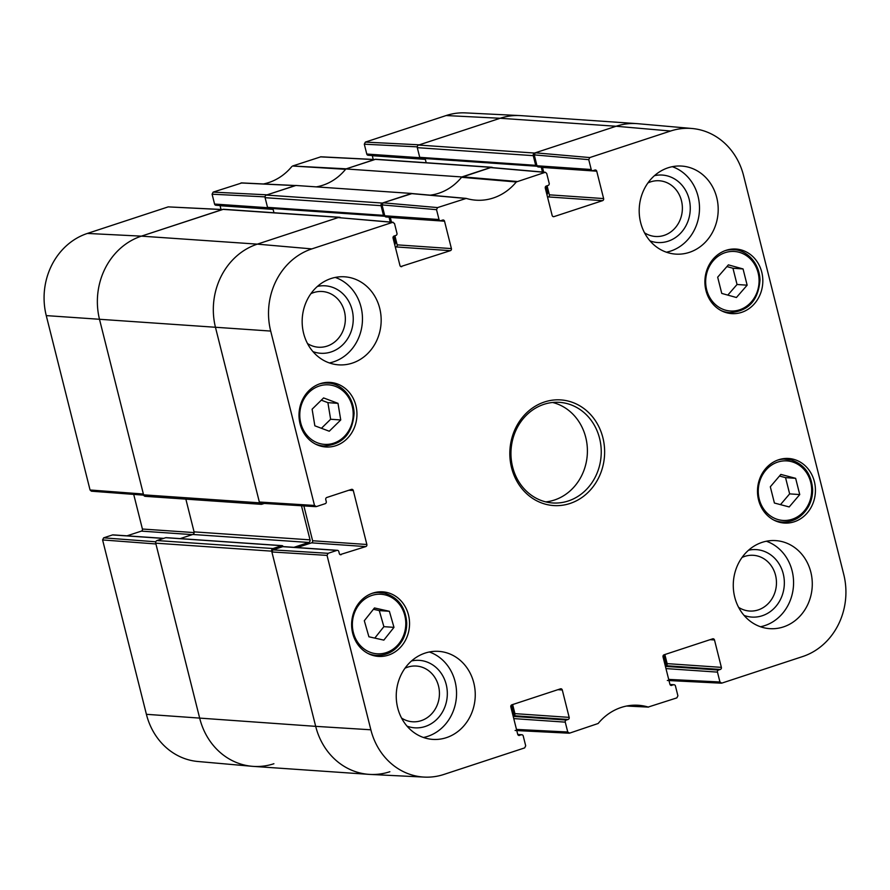 <?xml version="1.0" encoding="UTF-8"?>
<svg xmlns="http://www.w3.org/2000/svg" width="890" height="890" viewBox="0 0 890 890"><rect width="100%" height="100%" fill="white"/><g stroke="black" fill="none" stroke-linecap="round" stroke-linejoin="round"><path stroke-width="1.33" d="M157.029 540.553A2.103 1.88 93.9 0 0 155.717 543.167L199.727 718.352A67.228 60.164 93.9 0 0 253.083 766.368L369.05 774.367A67.228 60.164 -86.1 0 1 315.683 726.351L271.684 551.155A2.103 1.88 -86.1 0 1 272.985 548.54L157.029 540.553L165.729 537.693A1.257 1.124 -86.1 0 1 166.119 537.649L282.074 545.637A1.257 1.124 93.9 0 0 281.685 545.692L272.985 548.54M180.169 538.617L192.774 534.478A2.103 1.88 93.9 0 0 194.076 531.864L185.854 499.134M339.524 217.271L223.557 209.272A2.103 1.88 93.9 0 0 222.912 209.361L141.376 236.15A67.228 60.164 93.9 0 0 99.58 319.644L143.579 494.84A2.103 1.88 93.9 0 0 145.248 496.331L261.215 504.33A2.103 1.88 -86.1 0 1 259.546 502.828L215.536 327.631A67.228 60.164 -86.1 0 1 257.332 244.138L338.879 217.349A2.103 1.88 -86.1 0 1 340.536 217.683M273.975 212.755L272.918 208.549M268.913 208.193A1.257 1.124 -86.1 0 1 267.523 207.348L265.098 197.68L381.053 205.668A2.103 1.88 -86.1 0 1 382.366 203.065L411.614 193.453L295.647 185.454L266.399 195.066A2.103 1.88 93.9 0 0 265.098 197.68M374.634 159.51L320.901 156.796L292.554 166.018L345.576 169.311A54.624 48.883 93.9 0 1 316.273 186.878A54.624 48.883 93.9 0 0 345.865 168.955L461.832 176.954L491.08 167.342A2.103 1.88 -86.1 0 1 492.737 167.676M491.725 167.253L375.769 159.266A2.103 1.88 93.9 0 0 375.113 159.343L345.865 168.955M426.188 162.737L425.131 158.542M421.115 158.186A1.257 1.124 -86.1 0 1 419.724 157.33L417.299 147.662L533.266 155.661A2.103 1.88 -86.1 0 1 534.567 153.047L616.102 126.258A67.228 60.164 -86.1 0 1 636.917 123.632L520.95 115.633A67.228 60.164 93.9 0 0 500.147 118.27L418.6 145.059A2.103 1.88 93.9 0 0 417.299 147.662M264.286 503.451L261.86 504.241A2.103 1.88 -86.1 0 1 261.215 504.33M301.476 505.765L310.043 539.863A2.103 1.88 -86.1 0 1 308.73 542.466L293.934 547.328M283.087 546.594L283.076 546.538A1.257 1.124 93.9 0 0 282.074 545.637M389.853 771.73A67.228 60.164 -86.1 0 1 369.05 774.367M511.561 704.947L514.231 715.549M663.773 654.94L666.432 665.542M533.266 155.661L535.691 165.329A1.257 1.124 93.9 0 0 537.082 166.174L537.126 166.163M541.254 167.175L542.466 172.015M546.015 186.143L547.584 192.374A2.103 1.88 -86.1 0 1 546.916 194.61M461.832 176.954A54.624 48.883 -86.1 0 1 430.182 195.166A54.624 48.883 -86.1 0 0 461.543 177.299L516.3 181.972L545.392 172.271L546.705 173.472L549.186 183.318A1.68 1.502 -86.1 0 1 548.14 185.409L546.327 186.01A1.68 1.502 93.9 0 0 545.281 188.09L552.156 215.48A1.68 1.502 93.9 0 0 554.014 216.615L552.99 216.548M381.053 205.668L383.479 215.336A1.257 1.124 93.9 0 0 384.869 216.192L384.925 216.17M389.052 217.182L390.265 222.022M393.814 236.162L395.371 242.38A2.103 1.88 -86.1 0 1 394.715 244.628M146.405 714.314A66.16 59.207 93.9 0 0 197.892 761.495L252.037 766.29A67.228 60.164 -86.1 0 1 199.727 718.352L155.928 543.968L102.595 539.93L146.405 714.314L315.683 726.351A67.228 60.164 93.9 0 0 370.107 774.422L424.397 777.104A66.16 59.207 -86.1 0 1 370.852 729.789L327.042 555.393L328.087 553.313L272.93 549.875L271.884 551.956L315.683 726.351L370.852 729.789M155.794 541.799L103.641 537.838L102.595 539.93M103.641 537.838L112.507 534.934L163.46 538.439M163.715 538.361L113.03 534.868A1.68 1.502 93.9 0 0 112.507 534.934M127.025 535.825L141.365 531.119L192.318 534.623M194.142 532.587L142.411 529.027A1.68 1.502 -86.1 0 1 141.365 531.119M142.411 529.027L133.711 494.395M222.433 209.517L168.199 206.881L87.387 233.436A66.16 59.207 93.9 0 0 46.258 315.605L90.057 489.99L91.381 491.191L143.691 495.151M221.02 209.45L220.086 205.735L273.13 209.384M267.679 207.715L214.568 204.055A1.68 1.502 93.9 0 0 215.903 205.256L270.148 208.994A1.68 1.502 -86.1 0 1 269.014 208.282M214.568 204.055L212.098 194.198L265.042 196.868M241.802 182.951L213.144 192.118L212.098 194.198M291.853 166.508A55.681 49.84 -86.1 0 1 263.418 183.963M373.233 159.432L372.298 155.717L425.342 159.377M419.88 157.708L366.78 154.048A1.68 1.502 93.9 0 0 368.104 155.249L422.349 158.987A1.68 1.502 -86.1 0 1 421.215 158.264M366.78 154.048L364.299 144.191L417.243 146.85M365.345 142.1L419.324 144.825L500.147 118.27A67.228 60.164 -86.1 0 1 519.894 115.578L465.603 112.897A66.16 59.207 93.9 0 0 446.157 115.544L365.345 142.1L364.299 144.191M424.219 158.476L422.872 158.921A1.68 1.502 -86.1 0 1 422.349 158.987M292.554 166.018L346.277 168.822L374.89 159.521M213.144 192.118L267.122 194.832L295.725 185.532L241.49 182.895M272.006 208.483L270.66 208.928A1.68 1.502 -86.1 0 1 270.148 208.994M90.057 489.99L143.379 494.028L99.58 319.644A67.228 60.164 -86.1 0 1 141.376 236.15L222.678 209.528M273.897 763.742A67.228 60.164 -86.1 0 1 252.037 766.29M436.534 209.673L439.015 219.518L384.769 215.781L382.044 204.911L436.534 209.673L437.58 207.581L466.249 198.414A55.681 49.84 93.9 0 0 475.138 200.117A55.681 49.84 93.9 0 0 516.3 181.972M391.466 222.133L390.298 217.46L444.533 221.198A1.68 1.502 93.9 0 0 442.675 220.064L440.873 220.653A1.68 1.502 -86.1 0 1 439.015 219.518M444.533 221.198L451.408 248.588L397.174 244.85A1.68 1.502 -86.1 0 1 396.128 246.931L450.373 250.668A1.68 1.502 93.9 0 0 451.408 248.588M450.373 250.668L400.778 266.555M348.913 490.223L353.297 490.524A1.68 1.502 93.9 0 0 351.45 489.389L326.808 497.488A1.68 1.502 93.9 0 0 325.762 499.579L326.263 501.593A1.68 1.502 -86.1 0 1 325.217 503.673L316.351 506.588L314.504 505.453L270.694 331.069A66.16 59.207 -86.1 0 1 311.834 248.9L392.646 222.344L394.504 223.479L396.973 233.336A1.68 1.502 -86.1 0 1 395.928 235.427L394.114 236.017A1.68 1.502 93.9 0 0 393.069 238.108L399.955 265.487A1.68 1.502 93.9 0 0 401.813 266.622M353.297 490.524L366.858 544.491L312.613 540.753A1.68 1.502 -86.1 0 1 311.567 542.844L365.812 546.582A1.68 1.502 93.9 0 0 366.858 544.491M365.812 546.582L340.147 554.604M272.93 549.875L282.72 546.66L336.954 550.398A1.68 1.502 -86.1 0 1 338.812 551.533L339.312 553.547A1.68 1.502 93.9 0 0 341.17 554.681M336.954 550.398L328.087 553.313M517.802 734.573L521.373 734.817A1.68 1.502 -86.1 0 1 523.22 735.952L525.701 745.809L524.655 747.9L443.843 774.456A66.16 59.207 -86.1 0 1 424.397 777.104M521.373 734.817L518.536 735.351M557.897 689.683L562.291 689.984A1.68 1.502 93.9 0 0 560.433 688.849L511.872 704.813A1.68 1.502 93.9 0 0 510.827 706.894L517.702 734.283A1.68 1.502 93.9 0 0 519.56 735.418M562.291 689.984L569.166 717.373L514.921 713.635A1.68 1.502 -86.1 0 1 513.875 715.727L568.12 719.465A1.68 1.502 93.9 0 0 569.166 717.373M568.12 719.465L566.307 720.055L513.207 716.394M513.764 718.597L565.261 722.146A1.68 1.502 -86.1 0 1 566.307 720.055M565.261 722.146L567.742 732.003L516.478 729.422M670.014 684.566L673.574 684.81A1.68 1.502 -86.1 0 1 675.432 685.945L677.902 695.802L676.856 697.882L648.198 707.049A55.681 49.84 93.9 0 0 637.563 705.225A55.681 49.84 93.9 0 0 598.147 723.492L569.589 733.138L567.742 732.003M673.574 684.81L670.737 685.333M710.109 639.676L714.492 639.977A1.68 1.502 93.9 0 0 712.634 638.842L664.073 654.795A1.68 1.502 93.9 0 0 663.028 656.887L669.914 684.265A1.68 1.502 93.9 0 0 671.761 685.4M714.492 639.977L721.367 667.366L667.133 663.629A1.68 1.502 -86.1 0 1 666.087 665.709L720.322 669.447A1.68 1.502 93.9 0 0 721.367 667.366M720.322 669.447L718.508 670.048L665.42 666.388M665.965 668.579L717.473 672.128A1.68 1.502 -86.1 0 1 718.508 670.048M717.473 672.128L719.943 681.985L668.69 679.404M588.746 159.655L591.216 169.512L536.981 165.774L534.245 154.893L588.746 159.655L589.792 157.563L670.604 131.019A66.16 59.207 -86.1 0 1 692.109 128.505A66.16 59.207 -86.1 0 1 743.595 175.686L843.742 574.395A66.16 59.207 -86.1 0 1 802.613 656.564L721.801 683.12L719.943 681.985M543.668 172.115L542.5 167.442L596.734 171.18A1.68 1.502 93.9 0 0 594.887 170.046L593.074 170.646A1.68 1.502 -86.1 0 1 591.216 169.512M596.734 171.18L603.62 198.57L549.375 194.832A1.68 1.502 -86.1 0 1 548.329 196.924L602.575 200.662A1.68 1.502 93.9 0 0 603.62 198.57M602.575 200.662L554.014 216.615M758.558 499.935A32.352 28.958 -86.1 0 1 788.685 458.484A32.352 28.958 -86.1 0 1 815.351 492.749A32.352 28.958 -86.1 0 1 784.246 523.042A32.352 28.958 -86.1 0 1 758.558 499.935M352.685 633.302A32.352 28.958 -86.1 0 1 382.811 591.85A32.352 28.958 -86.1 0 1 409.467 626.115A32.352 28.958 -86.1 0 1 378.361 656.408A32.352 28.958 -86.1 0 1 352.685 633.302M300.075 423.874A32.352 28.958 -86.1 0 1 330.201 382.422A32.352 28.958 -86.1 0 1 356.868 416.698A32.352 28.958 -86.1 0 1 325.751 446.98A32.352 28.958 -86.1 0 1 300.075 423.874M705.959 290.507A32.352 28.958 -86.1 0 1 736.086 249.055A32.352 28.958 -86.1 0 1 762.741 283.332A32.352 28.958 -86.1 0 1 731.636 313.614A32.352 28.958 -86.1 0 1 705.959 290.507M734.728 597.145A44.122 39.483 -86.1 0 1 775.813 540.619A44.122 39.483 -86.1 0 1 812.169 587.356A44.122 39.483 -86.1 0 1 769.739 628.652A44.122 39.483 -86.1 0 1 734.728 597.145M397.697 707.884A44.122 39.483 -86.1 0 1 438.781 651.369A44.122 39.483 -86.1 0 1 475.138 698.094A44.122 39.483 -86.1 0 1 432.718 739.39A44.122 39.483 -86.1 0 1 397.697 707.884M303.612 333.327A44.122 39.483 -86.1 0 1 344.697 276.812A44.122 39.483 -86.1 0 1 381.053 323.548A44.122 39.483 -86.1 0 1 338.634 364.844A44.122 39.483 -86.1 0 1 303.612 333.327M640.644 222.589A44.122 39.483 -86.1 0 1 681.729 166.074A44.122 39.483 -86.1 0 1 718.085 212.799A44.122 39.483 -86.1 0 1 675.666 254.106A44.122 39.483 -86.1 0 1 640.644 222.589M602.886 437.724A52.944 47.381 93.9 0 0 523.353 416.286A52.944 47.381 93.9 0 0 545.425 504.185A52.944 47.381 93.9 0 0 602.886 437.724M742.026 557.474A27.924 24.998 -86.1 0 1 775.546 575.252A27.924 24.998 -86.1 0 1 766.613 605.1A27.924 24.998 -86.1 0 1 738.589 607.325M647.953 182.928A27.924 24.998 -86.1 0 1 681.462 200.706A27.924 24.998 -86.1 0 1 672.54 230.555A27.924 24.998 -86.1 0 1 644.516 232.78M310.922 293.667A27.924 24.998 -86.1 0 1 344.43 311.444A27.924 24.998 -86.1 0 1 335.508 341.293A27.924 24.998 -86.1 0 1 307.484 343.518M405.006 668.212A27.924 24.998 -86.1 0 1 438.514 685.99A27.924 24.998 -86.1 0 1 429.592 715.849A27.924 24.998 -86.1 0 1 401.568 718.063M736.419 297.505L721.757 293.422L717.674 277.179L728.387 264.864L743.061 268.947L747.144 285.189L736.419 297.505M727.809 295.102L737.042 284.488L732.96 268.246L726.908 266.566M747.144 285.189L737.042 284.488M743.061 268.947L732.96 268.246M368.905 636.784L364.31 620.719L374.468 607.959L389.386 611.297L393.981 627.361L383.835 640.121L368.905 636.784M374.79 638.097L383.879 626.66L379.285 610.596L373.411 609.283M393.981 627.361L383.879 626.66M389.386 611.297L379.285 610.596M774.411 503.028L770.317 486.786L780.853 474.415L795.649 478.33L799.743 494.573L789.207 506.944L774.411 503.028M780.486 504.63L789.641 493.872L785.547 477.63L779.473 476.028M799.743 494.573L789.641 493.872M795.649 478.33L785.547 477.63M340.736 419.958L329.255 431.227L314.849 425.809L312.112 409.2L323.593 397.93L338 403.348L340.736 419.958L330.635 419.257L327.898 402.647L321.312 400.177M338 403.348L327.898 402.647M321.435 428.29L330.635 419.257M545.392 172.271L490.902 167.509L461.543 177.299M547.561 197.168L548.329 196.924M549.375 194.832L547.094 185.754M536.981 165.774A1.68 1.502 93.9 0 0 538.317 166.975L592.551 170.713M692.109 128.505L637.963 123.71A67.228 60.164 93.9 0 0 616.102 126.258L535.291 152.813L534.245 154.893M665.308 665.965L666.087 665.709M667.133 663.629L664.852 654.539M513.107 715.972L513.875 715.727M514.921 713.635L512.64 704.557M337.477 550.332L283.231 546.594A1.68 1.502 93.9 0 0 282.72 546.66M297.227 547.561L311.567 542.844M312.613 540.753L303.868 505.909M393.191 222.278L338.144 217.594L257.332 244.138A67.228 60.164 93.9 0 0 215.536 327.631L259.346 502.016L260.681 503.217L315.839 506.655M395.36 247.186L396.128 246.931M397.174 244.85L394.893 235.761M384.769 215.781A1.68 1.502 93.9 0 0 386.104 216.982L440.35 220.72M412.026 193.575L383.089 202.82L382.044 204.911M744.062 615.413A33.809 30.26 93.9 0 0 774.778 607.648A33.809 30.26 93.9 0 0 783.233 573.761A33.809 30.26 93.9 0 0 748.557 550.22M760.483 626.749A44.122 39.483 93.9 0 0 793.457 586.065A44.122 39.483 93.9 0 0 766.368 541.242M649.978 240.856A33.809 30.26 93.9 0 0 680.694 233.102A33.809 30.26 93.9 0 0 689.149 199.215A33.809 30.26 93.9 0 0 654.473 175.664M666.399 252.204A44.122 39.483 93.9 0 0 699.384 211.509A44.122 39.483 93.9 0 0 672.295 166.686M312.957 351.606A33.809 30.26 93.9 0 0 343.674 343.84A33.809 30.26 93.9 0 0 352.128 309.954A33.809 30.26 93.9 0 0 317.452 286.413M329.367 362.942A44.122 39.483 93.9 0 0 362.352 322.258A44.122 39.483 93.9 0 0 335.263 277.424M407.03 726.151A33.809 30.26 93.9 0 0 437.747 718.397A33.809 30.26 93.9 0 0 446.213 684.51A33.809 30.26 93.9 0 0 411.525 660.959M423.451 737.487A44.122 39.483 93.9 0 0 456.436 696.803A44.122 39.483 93.9 0 0 429.347 651.981M599.582 438.37A50.419 45.123 -86.1 0 1 552.634 502.961A50.419 45.123 -86.1 0 1 511.082 449.55A50.419 45.123 -86.1 0 1 559.565 402.358A50.419 45.123 -86.1 0 1 599.582 438.37M545.759 501.882A50.419 45.123 93.9 0 0 585.742 437.413A50.419 45.123 93.9 0 0 552.601 402.48M155.717 543.167L271.684 551.155M259.546 502.828L143.579 494.84M270.694 331.069L46.258 315.605M192.774 534.478L308.73 542.466M194.076 531.864L310.043 539.863M165.729 537.693L281.685 545.692M375.113 159.343L491.08 167.342M534.567 153.047L418.6 145.059M419.724 157.33L535.691 165.329M382.366 203.065L266.399 195.066M222.912 209.361L338.879 217.349M311.834 248.9L257.332 244.138L141.376 236.15L87.387 233.436M394.125 242.291L395.371 242.38M267.523 207.348L383.479 215.336M512.996 715.515L514.153 715.593M546.338 192.285L547.584 192.374M665.197 665.509L666.365 665.587M670.604 131.019L616.102 126.258L500.147 118.27L446.157 115.544M320.411 156.863L374.39 159.588M240.99 182.962L295.235 185.598M168.199 206.881L222.189 209.595M713.346 260.625A29.837 26.7 -86.1 0 1 758.124 272.874A29.837 26.7 -86.1 0 1 725.628 310.198A29.837 26.7 -86.1 0 1 713.346 260.625M721.145 310.61A31.517 28.202 93.9 0 0 729.455 312.624C748.178 311.545 758.358 300.631 760.004 279.883C759.126 260.581 744.529 249.589 733.783 249.745A31.517 28.202 93.9 0 0 725.272 250.602M384.725 594.787A29.837 26.7 -86.1 0 1 398.887 643.704A29.837 26.7 -86.1 0 1 353.653 633.591A29.837 26.7 -86.1 0 1 384.725 594.787M367.859 653.394A31.517 28.202 93.9 0 0 376.17 655.407C387.495 655.719 396.295 650.59 402.569 640.021C405.451 634.659 406.841 628.874 406.719 622.677C405.44 607.013 397.986 597.157 384.335 593.096A31.517 28.202 93.9 0 0 380.508 592.54A31.517 28.202 93.9 0 0 371.998 593.396M791.499 461.643A29.837 26.7 -86.1 0 1 804.137 511.105A29.837 26.7 -86.1 0 1 759.27 499.234A29.837 26.7 -86.1 0 1 791.499 461.643M791.121 459.952A31.517 28.202 93.9 0 0 786.382 459.173A31.517 28.202 93.9 0 0 777.882 460.03M773.744 520.027A31.517 28.202 93.9 0 0 782.054 522.052C793.368 522.352 802.168 517.224 808.443 506.655C811.335 501.293 812.726 495.519 812.603 489.311C811.424 474.125 804.282 464.346 791.188 459.963L782.087 458.873M317.619 442.875A29.837 26.7 -86.1 0 1 309.097 392.268A29.837 26.7 -86.1 0 1 352.74 408.666A29.837 26.7 -86.1 0 1 317.619 442.875M315.26 443.965A31.517 28.202 93.9 0 0 316.373 444.422A31.517 28.202 93.9 0 0 323.571 445.99C342.294 444.911 352.473 433.997 354.12 413.249C353.252 393.947 338.656 382.956 327.898 383.112A31.517 28.202 93.9 0 0 319.399 383.968M517.001 181.482L462.244 176.81M411.202 193.586L465.437 198.426M648.198 707.049L626.738 706.004M490.357 167.576L544.847 172.337M589.792 157.563L535.291 152.813M437.58 207.581L383.089 202.82M338.144 217.594L392.646 222.344M314.504 505.453L259.346 502.016M271.884 551.956L327.042 555.393M384.48 216.237L268.524 208.249M420.725 158.231L536.692 166.23M733.783 249.745L729.489 249.445M729.455 312.624L725.15 312.323M384.335 593.096L376.214 592.239M376.17 655.407L371.875 655.118M782.054 522.052L777.76 521.751M327.898 383.112L323.604 382.811M323.571 445.99L319.276 445.69M411.747 193.519L465.982 198.37M626.582 706.037L648.51 707.105M517.769 734.473L521.896 734.751M569.099 733.204L515.11 730.479M721.301 683.186L667.322 680.472M669.97 684.455L674.097 684.744"/></g></svg>
